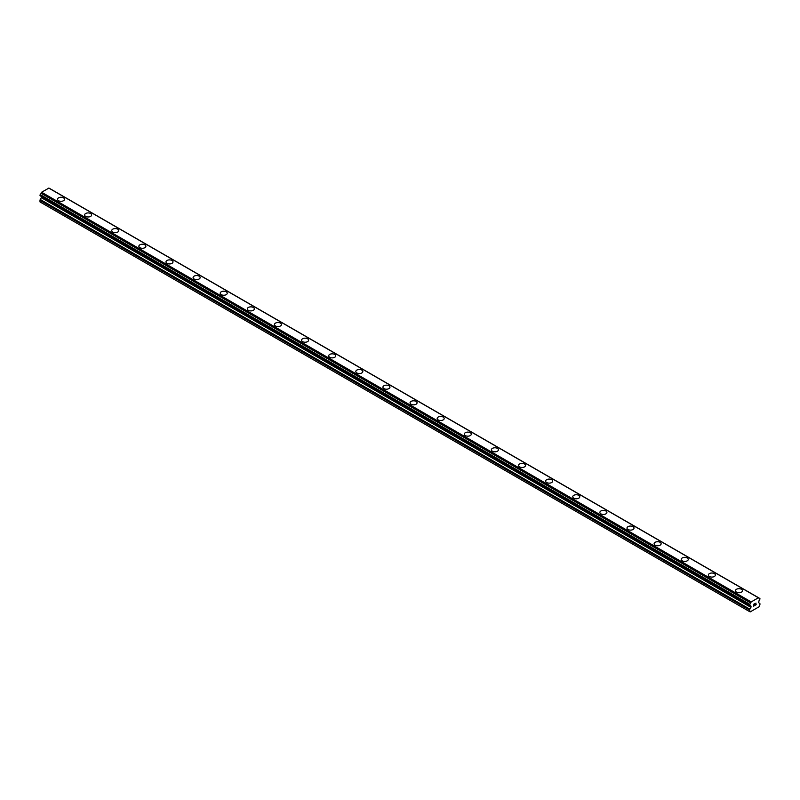 <?xml version="1.0" encoding="UTF-8"?>
<svg xmlns="http://www.w3.org/2000/svg" width="800" height="800" viewBox="0 0 800 800"><rect width="100%" height="100%" fill="white"/><g stroke="black" fill="none" stroke-linecap="round" stroke-linejoin="round"><path stroke-width="1.2" d="M57.5 199.29A3.52 2.03 180 0 1 59.67 197.41A3.52 2.03 180 0 1 63.5 197.85A3.52 2.03 180 0 1 64.53 199.29A3.52 2.03 180 0 1 62.36 201.16A3.52 2.03 180 0 1 58.53 200.72A3.52 2.03 180 0 1 57.5 199.29A3.52 2.03 180 0 1 59.67 197.42A3.52 2.03 180 0 1 63.5 197.86A3.52 2.03 180 0 1 64.53 199.29M84.62 214.95A3.52 2.03 180 0 1 86.79 213.07A3.52 2.03 180 0 1 90.62 213.51A3.52 2.03 180 0 1 91.65 214.95A3.52 2.03 180 0 1 89.48 216.82A3.52 2.03 180 0 1 85.65 216.38A3.52 2.03 180 0 1 84.62 214.95A3.52 2.03 180 0 1 86.79 213.08A3.52 2.03 180 0 1 90.62 213.52A3.52 2.03 180 0 1 91.65 214.95M111.74 230.6A3.52 2.03 180 0 1 113.91 228.73A3.52 2.03 180 0 1 117.74 229.17A3.52 2.03 180 0 1 118.77 230.6A3.52 2.03 180 0 1 116.6 232.48A3.52 2.03 180 0 1 112.77 232.04A3.52 2.03 180 0 1 111.74 230.6A3.52 2.03 180 0 1 113.91 228.73A3.52 2.03 180 0 1 117.74 229.17A3.52 2.03 180 0 1 118.77 230.6M144.86 244.83A3.52 2.03 180 0 1 145.89 246.26A3.52 2.03 180 0 1 143.72 248.13A3.52 2.03 180 0 1 139.89 247.69A3.52 2.03 180 0 1 138.86 246.26A3.52 2.03 180 0 1 141.03 244.39A3.52 2.03 180 0 1 144.86 244.83M138.86 246.26A3.52 2.03 180 0 1 141.03 244.38A3.52 2.03 180 0 1 144.86 244.82A3.52 2.03 180 0 1 145.89 246.26M165.98 261.92A3.52 2.03 180 0 1 168.15 260.04A3.52 2.03 180 0 1 171.98 260.48A3.52 2.03 180 0 1 173.01 261.92A3.52 2.03 180 0 1 170.84 263.79A3.52 2.03 180 0 1 167.01 263.35A3.52 2.03 180 0 1 165.98 261.92A3.52 2.03 180 0 1 168.15 260.05A3.52 2.03 180 0 1 171.98 260.49A3.52 2.03 180 0 1 173.01 261.92M193.09 277.58A3.52 2.03 180 0 1 195.27 275.7A3.52 2.03 180 0 1 199.1 276.14A3.52 2.03 180 0 1 200.13 277.58M199.1 276.14A3.52 2.03 180 0 1 200.13 277.57A3.52 2.03 180 0 1 197.96 279.45A3.52 2.03 180 0 1 194.12 279.01A3.52 2.03 180 0 1 193.09 277.57A3.52 2.03 180 0 1 195.26 275.7A3.52 2.03 180 0 1 199.1 276.14M220.21 293.23A3.52 2.03 180 0 1 222.38 291.35A3.52 2.03 180 0 1 226.21 291.79A3.52 2.03 180 0 1 227.24 293.23A3.52 2.03 180 0 1 225.07 295.1A3.52 2.03 180 0 1 221.24 294.66A3.52 2.03 180 0 1 220.21 293.23A3.52 2.03 180 0 1 222.39 291.36A3.52 2.03 180 0 1 226.21 291.8A3.52 2.03 180 0 1 227.24 293.23M247.33 308.89A3.52 2.03 180 0 1 249.5 307.01A3.52 2.03 180 0 1 253.33 307.45A3.52 2.03 180 0 1 254.36 308.89A3.52 2.03 180 0 1 252.19 310.76A3.52 2.03 180 0 1 248.36 310.32A3.52 2.03 180 0 1 247.33 308.89A3.52 2.03 180 0 1 249.5 307.02A3.52 2.03 180 0 1 253.33 307.46A3.52 2.03 180 0 1 254.36 308.89M274.45 324.54A3.52 2.03 180 0 1 276.62 322.67A3.52 2.03 180 0 1 280.45 323.11A3.52 2.03 180 0 1 281.48 324.55A3.52 2.03 180 0 1 279.31 326.42A3.52 2.03 180 0 1 275.48 325.98A3.52 2.03 180 0 1 274.45 324.54A3.52 2.03 180 0 1 276.62 322.67A3.52 2.03 180 0 1 280.45 323.11A3.52 2.03 180 0 1 281.48 324.54M301.57 340.2A3.52 2.03 180 0 1 303.74 338.32A3.52 2.03 180 0 1 307.57 338.76A3.52 2.03 180 0 1 308.6 340.2A3.52 2.03 180 0 1 306.43 342.08A3.52 2.03 180 0 1 302.6 341.64A3.52 2.03 180 0 1 301.57 340.2A3.52 2.03 180 0 1 303.74 338.33A3.52 2.03 180 0 1 307.57 338.77A3.52 2.03 180 0 1 308.6 340.2M334.69 354.43A3.52 2.03 180 0 1 335.72 355.86A3.52 2.03 180 0 1 333.55 357.73A3.52 2.03 180 0 1 329.72 357.29A3.52 2.03 180 0 1 328.69 355.86A3.52 2.03 180 0 1 330.86 353.99A3.52 2.03 180 0 1 334.69 354.43M328.69 355.86A3.52 2.03 180 0 1 330.86 353.98A3.52 2.03 180 0 1 334.69 354.42A3.52 2.03 180 0 1 335.72 355.86M355.81 371.51A3.52 2.03 180 0 1 357.98 369.64A3.52 2.03 180 0 1 361.81 370.08A3.52 2.03 180 0 1 362.84 371.52A3.52 2.03 180 0 1 360.67 373.39A3.52 2.03 180 0 1 356.84 372.95A3.52 2.03 180 0 1 355.81 371.51A3.52 2.03 180 0 1 357.98 369.64A3.52 2.03 180 0 1 361.81 370.08A3.52 2.03 180 0 1 362.84 371.51M382.93 387.17A3.52 2.03 180 0 1 385.1 385.3A3.52 2.03 180 0 1 388.93 385.74A3.52 2.03 180 0 1 389.96 387.17A3.52 2.03 180 0 1 387.79 389.05A3.52 2.03 180 0 1 383.95 388.61A3.52 2.03 180 0 1 382.93 387.17A3.52 2.03 180 0 1 385.1 385.3A3.52 2.03 180 0 1 388.93 385.74A3.52 2.03 180 0 1 389.96 387.17M410.04 402.83A3.52 2.03 180 0 1 412.21 400.95A3.52 2.03 180 0 1 416.05 401.39A3.52 2.03 180 0 1 417.07 402.83A3.52 2.03 180 0 1 414.9 404.7A3.52 2.03 180 0 1 411.07 404.26A3.52 2.03 180 0 1 410.04 402.83A3.52 2.03 180 0 1 412.22 400.96A3.52 2.03 180 0 1 416.05 401.4A3.52 2.03 180 0 1 417.07 402.83M437.16 418.48A3.52 2.03 180 0 1 439.33 416.61A3.52 2.03 180 0 1 443.16 417.05A3.52 2.03 180 0 1 444.19 418.49A3.52 2.03 180 0 1 442.02 420.36A3.52 2.03 180 0 1 438.19 419.92A3.52 2.03 180 0 1 437.16 418.48A3.52 2.03 180 0 1 439.33 416.61A3.52 2.03 180 0 1 443.16 417.05A3.52 2.03 180 0 1 444.19 418.48M464.28 434.14A3.52 2.03 180 0 1 466.45 432.27A3.52 2.03 180 0 1 470.28 432.71A3.52 2.03 180 0 1 471.31 434.14A3.52 2.03 180 0 1 469.14 436.02A3.52 2.03 180 0 1 465.31 435.58A3.52 2.03 180 0 1 464.28 434.14A3.52 2.03 180 0 1 466.45 432.27A3.52 2.03 180 0 1 470.28 432.71A3.52 2.03 180 0 1 471.31 434.14M491.4 449.8A3.52 2.03 180 0 1 493.57 447.92A3.52 2.03 180 0 1 497.4 448.36A3.52 2.03 180 0 1 498.43 449.8A3.52 2.03 180 0 1 496.26 451.67A3.52 2.03 180 0 1 492.43 451.23A3.52 2.03 180 0 1 491.4 449.8A3.52 2.03 180 0 1 493.57 447.93A3.52 2.03 180 0 1 497.4 448.37A3.52 2.03 180 0 1 498.43 449.8M518.52 465.45A3.52 2.03 180 0 1 520.69 463.58A3.52 2.03 180 0 1 524.52 464.02A3.52 2.03 180 0 1 525.55 465.46A3.52 2.03 180 0 1 523.38 467.33A3.52 2.03 180 0 1 519.55 466.89A3.52 2.03 180 0 1 518.52 465.45A3.52 2.03 180 0 1 520.69 463.58A3.52 2.03 180 0 1 524.52 464.02A3.52 2.03 180 0 1 525.55 465.45M545.64 481.11A3.52 2.03 180 0 1 547.81 479.24A3.52 2.03 180 0 1 551.64 479.68A3.52 2.03 180 0 1 552.67 481.11A3.52 2.03 180 0 1 550.5 482.99A3.52 2.03 180 0 1 546.67 482.55A3.52 2.03 180 0 1 545.64 481.11A3.52 2.03 180 0 1 547.81 479.24A3.52 2.03 180 0 1 551.64 479.68A3.52 2.03 180 0 1 552.67 481.11M572.76 496.77A3.52 2.03 180 0 1 574.93 494.89A3.52 2.03 180 0 1 578.76 495.33A3.52 2.03 180 0 1 579.79 496.77A3.52 2.03 180 0 1 577.62 498.64A3.52 2.03 180 0 1 573.79 498.2A3.52 2.03 180 0 1 572.76 496.77A3.52 2.03 180 0 1 574.93 494.9A3.52 2.03 180 0 1 578.76 495.34A3.52 2.03 180 0 1 579.79 496.77M599.87 512.43A3.52 2.03 180 0 1 602.05 510.55A3.52 2.03 180 0 1 605.88 510.99A3.52 2.03 180 0 1 606.91 512.43M605.88 510.99A3.52 2.03 180 0 1 606.91 512.42A3.52 2.03 180 0 1 604.74 514.3A3.52 2.03 180 0 1 600.9 513.86A3.52 2.03 180 0 1 599.87 512.42A3.52 2.03 180 0 1 602.04 510.55A3.52 2.03 180 0 1 605.88 510.99M626.99 528.08A3.52 2.03 180 0 1 629.16 526.21A3.52 2.03 180 0 1 632.99 526.65A3.52 2.03 180 0 1 634.02 528.08A3.52 2.03 180 0 1 631.85 529.96A3.52 2.03 180 0 1 628.02 529.52A3.52 2.03 180 0 1 626.99 528.08A3.52 2.03 180 0 1 629.17 526.21A3.52 2.03 180 0 1 632.99 526.65A3.52 2.03 180 0 1 634.02 528.08M654.11 543.74A3.52 2.03 180 0 1 656.28 541.86A3.52 2.03 180 0 1 660.11 542.3A3.52 2.03 180 0 1 661.14 543.74A3.52 2.03 180 0 1 658.97 545.61A3.52 2.03 180 0 1 655.14 545.17A3.52 2.03 180 0 1 654.11 543.74A3.52 2.03 180 0 1 656.28 541.87A3.52 2.03 180 0 1 660.11 542.31A3.52 2.03 180 0 1 661.14 543.74M681.23 559.4A3.52 2.03 180 0 1 683.4 557.52A3.52 2.03 180 0 1 687.23 557.96A3.52 2.03 180 0 1 688.26 559.4A3.52 2.03 180 0 1 686.09 561.27A3.52 2.03 180 0 1 682.26 560.83A3.52 2.03 180 0 1 681.23 559.4A3.52 2.03 180 0 1 683.4 557.52A3.52 2.03 180 0 1 687.23 557.97A3.52 2.03 180 0 1 688.26 559.4M708.35 575.05A3.52 2.03 180 0 1 710.52 573.18A3.52 2.03 180 0 1 714.35 573.62A3.52 2.03 180 0 1 715.38 575.05A3.52 2.03 180 0 1 713.21 576.93A3.52 2.03 180 0 1 709.38 576.49A3.52 2.03 180 0 1 708.35 575.05A3.52 2.03 180 0 1 710.52 573.18A3.52 2.03 180 0 1 714.35 573.62A3.52 2.03 180 0 1 715.38 575.05M741.47 589.28A3.52 2.03 180 0 1 742.5 590.71A3.52 2.03 180 0 1 740.33 592.58A3.52 2.03 180 0 1 736.5 592.14A3.52 2.03 180 0 1 735.47 590.71A3.52 2.03 180 0 1 737.64 588.84A3.52 2.03 180 0 1 741.47 589.28M735.47 590.71A3.52 2.03 180 0 1 737.64 588.83A3.52 2.03 180 0 1 741.47 589.27A3.52 2.03 180 0 1 742.5 590.71M753.71 604.37L753.71 605.11L754.53 603.9L753.71 604.37M753.71 605.23L753.71 605.97L753.71 605.23M753.71 605.97L754.53 605.49L753.71 605.97M753.61 606.15L754.53 605.62L753.61 606.15L753.61 604.31L754.53 603.77M755.17 603.87L756.02 603.09M755.8 604.11L755.3 605.05L755.79 604.11M755.3 605.05L756.17 604.55L755.3 605.05M755.07 605.3L756.17 604.67L755.08 605.3L755.99 603.3M750.92 607.35L750.92 606.05L749.6 605.27L749.81 604.3A1.28 0.74 -60 0 0 750.61 602.94L751.21 601.92L758.4 597.77L758.99 598.1A1.28 0.74 -60 0 0 759.25 598.55A1.28 0.74 -60 0 0 759.8 598.54L759.8 599.65A1.28 0.74 -60 0 0 758.99 601.01L758.55 602.57L759.74 603.47A1.28 0.74 -60 0 1 760 604.06L759.46 606.55L753.45 610.02L750.15 611.92L749.6 610.06A1.28 0.74 -60 0 1 749.87 609.17L750.92 607.35L41.31 197.67L40.26 199.48A1.28 0.74 120 0 0 40 200.37L40 201.92L749.6 611.61M750.61 605.85L749.8 605.42A1.28 0.74 -60 0 1 750.36 605.4A1.28 0.74 -60 0 1 750.61 605.85L749.84 605.4M41.43 196.52L41.31 197.67M48.93 188.08L758.53 597.76L48.93 188.08L41.6 192.23L41.01 193.25A1.28 0.74 -60 0 1 40.2 194.62L40.07 195.73L749.61 605.3M758.4 597.77L48.79 188.08M751.21 601.92L41.6 192.23M759.8 598.54L758.98 598.07M751.07 602.07L41.47 192.38M750.68 602.75L41.07 193.06M750.61 602.94L41.01 193.25M749.81 604.3L40.2 194.62M749.6 604.68L40 194.99M749.6 605.27L40 195.58M751.05 606.34L41.45 196.66M751.05 606.91L41.45 197.22M749.87 609.17L40.26 199.48M749.6 610.06L40 200.37M759.93 598.53L50.33 188.85M749.67 605.42L40.07 195.73"/></g></svg>
